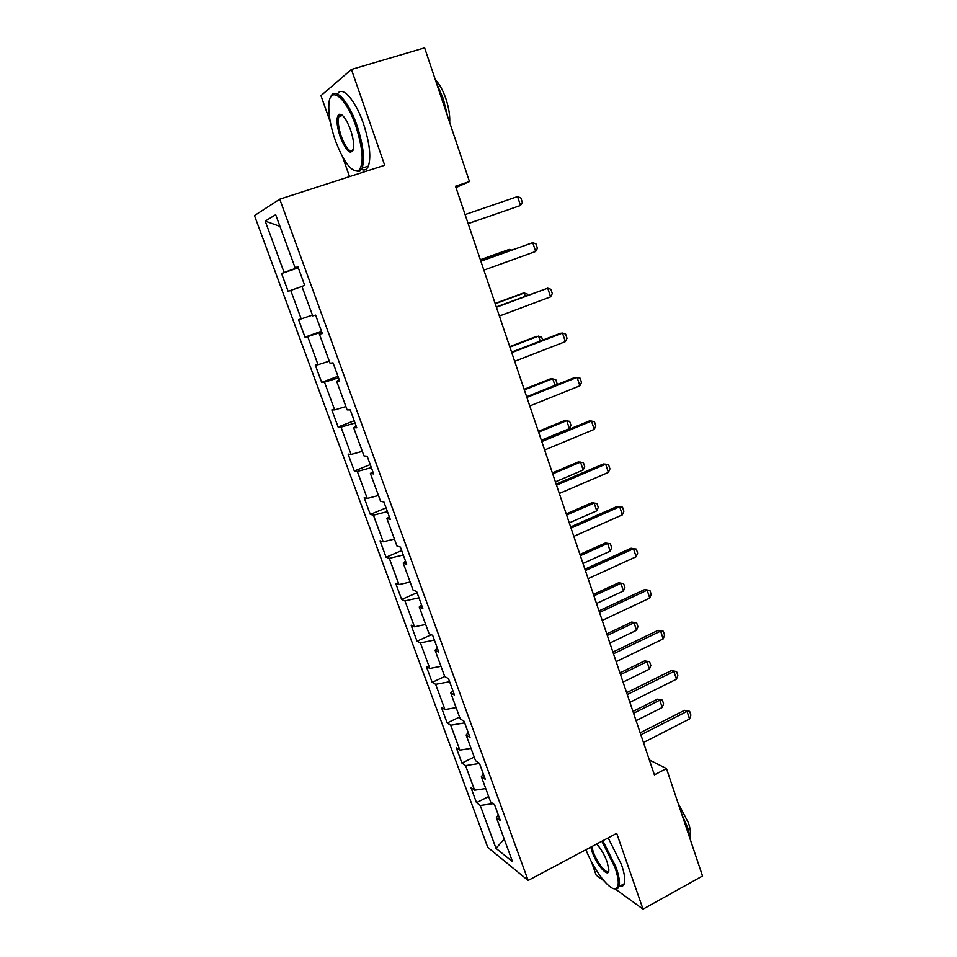 <?xml version="1.0" encoding="UTF-8"?>
<svg xmlns="http://www.w3.org/2000/svg" width="957" height="957" viewBox="0 0 957 957"><rect width="100%" height="100%" fill="white"/><g stroke="black" fill="none" stroke-linecap="round" stroke-linejoin="round"><path stroke-width="1.44" d="M341.781 114.864L341.793 115.665M591.426 861.731L596.175 875.177L603.867 880.763M254.478 215.588L487.735 847.316L528.132 880.452L279.743 199.176L254.478 215.588M279.743 199.176L384.69 165.262L351.422 69.454L320.966 95.652L330.332 122.197M342.606 156.96L349.544 176.626M498.286 814.874L496.372 817.625L500.403 820.663L494.613 804.837L490.63 801.918L481.371 776.617L485.307 779.369L479.445 763.327L475.533 760.707L466.155 735.06L470.007 737.512L464.061 721.255L460.245 718.922L450.735 692.94L454.491 695.081L448.474 678.609L444.742 676.587L435.1 650.234L438.773 652.076L432.672 635.364L429.035 633.654L419.262 606.953L422.827 608.461L416.642 591.522L413.101 590.146L403.196 563.063L406.665 564.247L400.385 547.069L396.952 546.016L386.903 518.562L390.277 519.4L383.913 501.994L380.575 501.277L370.383 473.428L373.649 473.93L367.189 456.262L363.971 455.903L353.635 427.671L356.794 427.803L350.238 409.895L347.128 409.895L336.649 381.245L339.687 381.018L333.048 362.847L330.045 363.217L319.411 334.172L322.342 333.55L315.595 315.116L312.712 315.882L301.922 286.406L304.733 285.401L297.89 266.692L295.139 267.84L275.688 214.703L265.209 221.091L279.958 226.366M496.372 817.625L512.509 861.695L496.001 848.333L480.235 805.483L476.502 802.672L488.656 796.547M265.209 221.091L284.109 272.458L281.573 273.523L288.129 291.323L290.713 290.402L301.204 318.908L298.548 319.614L305.02 337.175L307.711 336.613L318.059 364.725L315.296 365.072L321.672 382.393L324.483 382.178L334.687 409.907L331.816 409.907L338.108 426.989L341.015 427.121L351.075 454.467L348.109 454.132L354.317 470.988L357.332 471.442L367.249 498.43L364.174 497.772L370.299 514.399L373.421 515.177L383.207 541.794L380.037 540.825L386.078 557.225L389.296 558.326L398.949 584.583L395.684 583.303L401.653 599.489L404.955 600.888L414.489 626.799L411.127 625.22L417.013 641.19L420.41 642.889L429.813 668.464L426.367 666.586L432.181 682.353L435.662 684.339L444.945 709.58L441.404 707.414L447.146 722.978L450.711 725.25L459.874 750.156L456.262 747.716L461.92 763.088L465.569 765.624L474.612 790.219L470.916 787.503L476.502 802.672M455.975 187.56L469.48 181.543L455.52 186.22L654.397 774.871L666.467 768.579L649.372 759.966M483.345 773.998L481.371 776.617M474.612 790.219L485.749 788.592M465.569 765.624L479.493 763.471M468.2 732.56L466.155 735.06M459.874 750.156L471.023 748.374M450.711 725.25L464.659 722.882M452.852 690.571L450.735 692.94M444.945 709.58L456.106 707.618M435.662 684.339L449.623 681.743M437.289 648.009L435.1 650.234M429.813 668.464L440.986 666.311M420.41 642.889L434.382 640.066M421.511 604.86L419.262 606.953M414.489 626.799L425.674 624.466M404.955 600.888L418.939 597.826M405.529 561.125L403.196 563.063M398.949 584.583L410.146 582.059M389.296 558.326L403.292 555.012M389.308 516.768L386.903 518.562M383.207 541.794L394.416 539.066M373.421 515.177L387.429 511.612M372.871 471.801L370.383 473.428M367.249 498.43L378.47 495.499M357.332 471.442L371.352 467.626M356.195 426.188L353.635 427.671M351.075 454.467L362.296 451.333M341.015 427.121L355.047 423.042M339.292 379.941L336.649 381.245M334.687 409.907L345.908 406.558M324.483 382.178L338.515 377.824M322.138 333.024L319.411 334.172M318.059 364.725L329.292 361.16M307.711 336.613L321.755 331.983M301.204 318.908L312.437 315.128M290.713 290.402L301.957 286.478M297.986 266.943L295.139 267.84M284.109 272.458L298.165 267.446M351.422 69.454L424.621 47.85L469.48 181.543M615.447 889.149L643.02 909.15L702.522 876.002L666.467 768.579M643.02 909.15L616.703 833.344L528.132 880.452M496.001 848.333L504.231 839.098M480.235 805.483L493.046 803.701M281.573 273.523L298.297 267.804M305.02 337.175L321.48 331.23M321.672 382.393L337.965 376.292M338.108 426.989L354.21 420.745M354.317 470.988L370.239 464.612M370.299 514.399L386.066 507.88M386.078 557.225L401.665 550.574M401.653 599.489L417.073 592.706M417.013 641.19L431.308 634.73M432.181 682.353L444.718 676.515M447.146 722.978L459.563 717.044M461.92 763.088L474.205 757.059M465.102 214.571L517.57 196.556L520.871 197.932L522.331 202.382L520.512 205.468L468.152 223.627M517.57 196.556L520.512 205.468L468.152 223.591M355.813 125.929C346.051 96.98 329.746 84.718 328.885 104.373C328.371 114.385 330.512 126.42 335.333 140.452C343.623 162.068 351.315 172.2 358.385 170.848C364.162 164.939 363.301 149.962 355.813 125.929M330.632 97.171C334.483 85.986 348.515 100.605 356.949 125.463C363.241 144.734 364.964 158.958 362.129 168.133L359.557 171.494L353.851 170.573M350.489 129.697C352.846 136.684 353.911 142.617 353.659 147.486C351.315 156.051 346.841 152.534 340.249 136.959C336.445 125.02 336.015 117.472 338.934 114.326C342.439 113.644 346.29 118.776 350.489 129.697M342.068 115.067L340.118 115.007L338.898 116.551C337.582 120.977 338.395 127.628 341.338 136.516C346.051 148.407 349.999 152.929 353.217 150.082M436.248 82.505L443.282 98.679L447.637 116.443M435.339 79.778C439.442 83.917 442.995 90.341 445.998 99.026C448.845 107.806 450.077 115.641 449.682 122.544M337.534 94.037C342.08 85.149 355.394 99.923 363.373 123.465C369.629 142.713 371.292 156.924 368.385 166.111C366.878 169.652 364.581 170.753 361.507 169.425M585.947 849.708C593.807 870.583 611.176 892.881 616.487 888.263C619.287 885.751 618.796 878.849 615.016 867.556L601.869 841.239M602.838 840.724L616.129 867.425C619.179 876.361 620.136 882.737 619.012 886.577L617.624 888.658L613.509 888.586M596.737 843.966C600.972 848.751 604.453 854.816 607.193 862.137L608.843 869.793C609.178 879.124 596.63 865.343 592.084 851.67L590.792 847.136M591.797 846.586L593.161 851.539C596.953 862.891 607.181 875.499 608.796 870.631M681.683 813.928L688.011 828.511L690.775 841.024M678.046 803.067L688.43 822.841C690.344 828.666 690.894 833.08 690.081 836.059M608.173 837.889L621.464 864.542C624.502 873.454 625.435 879.842 624.275 883.694C623.509 885.895 622.014 886.708 619.825 886.134M480.869 261.237L532.75 242.683L535.992 243.915L537.427 248.306L535.657 251.476L483.871 270.137M535.657 251.476L532.75 242.683L480.821 261.105M496.408 307.257L547.739 288.189L550.897 289.289L552.321 293.62L550.586 296.861L499.375 316.025M550.586 296.861L547.739 288.189L496.3 306.922M510.117 250.626L509.698 249.37L480.39 259.837M511.624 250.088L509.698 249.37L507.712 249.944L480.354 259.718M525.273 296.168L524.233 293.021L495.236 303.764M527.726 295.258L527.331 294.074L524.233 293.021L522.199 293.44L495.128 303.465M511.744 352.643L562.513 333.072L565.611 334.053L567.023 338.323L565.336 341.637L514.675 361.303M565.336 341.637L562.513 333.072L560.276 333.359L511.576 352.128M526.876 397.418L577.095 377.369L580.133 378.206L581.521 382.417L579.87 385.815L529.759 405.959M579.87 385.815L577.095 377.369L574.822 377.489L526.637 396.712M541.794 441.584L591.474 421.056L594.453 421.774L595.828 425.937L594.213 429.394L544.641 450.005M594.213 429.394L591.474 421.056L589.165 421.02L541.495 440.698M540.226 341.087L538.576 336.11L509.89 347.128M542.655 340.154L541.626 337.043L536.518 336.374L509.722 346.649M554.988 385.396L552.739 378.649L524.34 389.918M556.412 384.834L557.07 383.506L555.73 379.462L550.634 378.757L524.125 389.284M541.339 440.232L569.391 428.652L566.723 420.637L538.612 432.169M569.391 428.652L570.982 425.327L569.654 421.331L564.582 420.602L538.348 431.356M555.395 481.826L583.16 470.007L580.516 462.099L552.703 473.871M583.16 470.007L584.715 466.621L583.399 462.674L578.351 461.92L552.38 472.902M569.271 522.905L596.749 510.847L594.153 503.035L566.616 515.045M596.749 510.847L598.269 507.389L596.977 503.502L591.952 502.712L566.233 513.921M582.969 563.446L610.171 551.16L607.611 543.444L580.349 555.694M605.374 542.99L610.375 543.803L605.374 542.99L579.918 554.414M610.375 543.803L611.655 547.655L610.171 551.16M596.498 603.496L623.438 590.983L620.902 583.363L593.914 595.828M618.629 582.777L623.617 583.614L618.629 582.777L593.436 594.405M623.617 583.614L624.885 587.419L623.438 590.983M609.86 643.032L636.525 630.304L634.024 622.78L607.3 635.472M631.728 622.062L636.692 622.935L631.728 622.062L606.774 633.905M636.692 622.935L637.936 626.691L636.525 630.304M623.055 682.09L649.456 669.146L646.98 661.718L620.531 674.613M644.659 660.868L649.6 661.766L644.659 660.868L619.957 672.903M649.6 661.766L650.844 665.474L649.456 669.146M556.519 485.163L605.673 464.181L608.592 464.779L609.944 468.882L608.377 472.411L559.331 493.477M608.377 472.411L605.673 464.181L603.317 463.989L556.161 484.098M571.042 528.156L619.681 506.732L622.54 507.21L623.88 511.265L622.349 514.854L573.817 536.363M622.349 514.854L619.681 506.732L617.301 506.385L570.635 526.924M585.385 570.575L633.498 548.732L631.082 548.241L636.309 549.091L637.625 553.086L636.142 556.747L588.112 578.674M584.906 569.188L631.082 548.241M636.142 556.747L633.498 548.732L636.309 549.091M599.525 612.444L647.147 590.182L644.695 589.548L649.899 590.433L651.203 594.381L649.755 598.089L602.228 620.435M598.998 610.889L644.695 589.548M649.755 598.089L647.147 590.182L649.899 590.433M613.485 653.775L660.617 631.106L658.141 630.328L663.321 631.237L664.601 635.137L663.189 638.917L616.152 661.658M612.911 652.052L658.141 630.328M663.189 638.917L660.617 631.106L663.321 631.237M627.266 694.555L673.907 671.503L671.407 670.582L676.563 671.527L677.831 675.379L676.455 679.207L629.897 702.342M626.632 692.689L671.407 670.582M676.455 679.207L673.907 671.503L676.563 671.527M640.867 734.82L687.042 711.374L684.506 710.333L689.638 711.302L690.894 715.106L689.542 718.994L643.463 742.5M640.185 732.799L684.506 710.333M689.542 718.994L687.042 711.374L689.638 711.302M636.082 720.657L662.232 707.51L659.792 700.165L633.594 713.276M657.435 699.196L662.364 700.117L657.435 699.196L632.972 711.434M662.364 700.117L663.584 703.79L662.232 707.51M368.385 166.111L362.129 168.133M338.898 116.551L342.51 115.45M340.118 115.007L338.934 114.326M358.385 170.848L359.557 171.494M624.275 883.694L619.012 886.577M616.487 888.263L617.624 888.658"/></g></svg>
